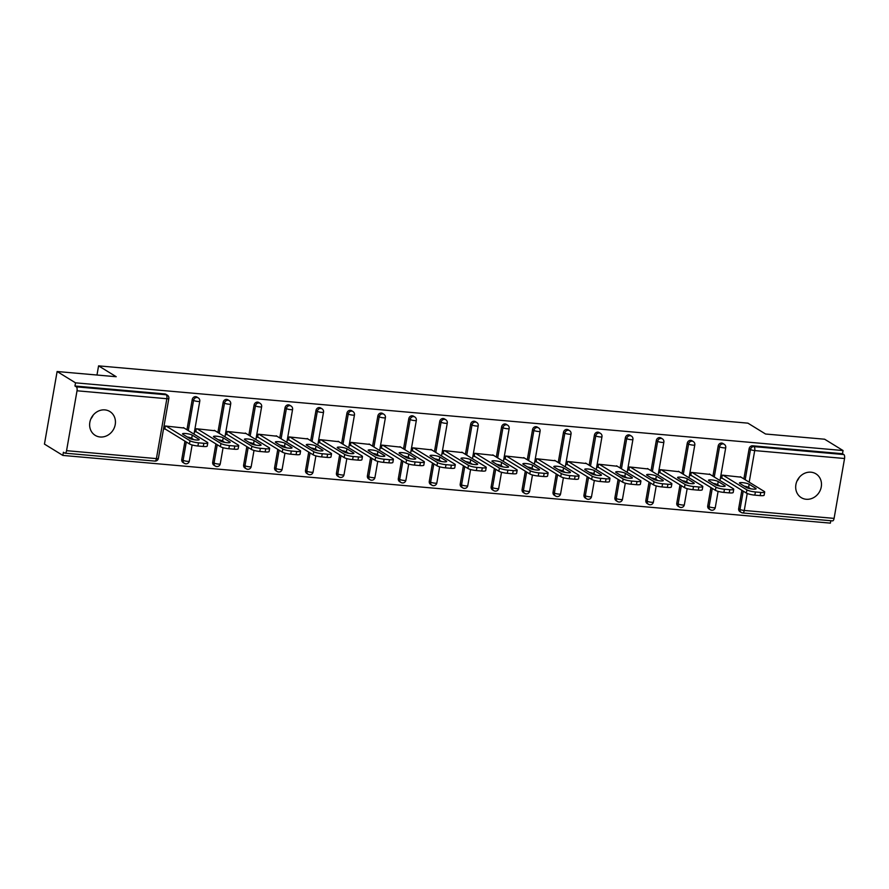 <?xml version="1.0" encoding="UTF-8"?>
<svg xmlns="http://www.w3.org/2000/svg" width="889" height="889" viewBox="0 0 889 889"><rect width="100%" height="100%" fill="white"/><g stroke="black" fill="none" stroke-linecap="round" stroke-linejoin="round"><path stroke-width="1.33" d="M100.168 436.988A13.991 12.479 121.6 0 0 114.459 427.365A13.991 12.479 121.6 0 0 109.858 411.529A13.991 12.479 121.6 0 0 104.891 409.896A13.991 12.479 121.6 0 0 90.611 419.53A13.991 12.479 121.6 0 0 95.201 435.354A13.991 12.479 121.6 0 0 100.168 436.988M90.911 418.797A13.991 12.479 121.6 0 0 93.145 415.152M806.223 499.274A13.991 12.479 121.6 0 0 820.503 489.65A13.991 12.479 121.6 0 0 815.913 473.826A13.991 12.479 121.6 0 0 810.946 472.192A13.991 12.479 121.6 0 0 796.666 481.816A13.991 12.479 121.6 0 0 801.256 497.64A13.991 12.479 121.6 0 0 806.223 499.274M796.955 481.093A13.991 12.479 121.6 0 0 799.2 477.449M62.852 455.424L63.408 452.245L64.753 453.068A3.278 1.356 -85 0 0 65.019 453.168A3.278 1.356 -85 0 0 66.564 450.679L77.021 390.793A3.278 1.356 -85 0 0 76.31 386.837L74.965 386.015L75.521 382.837L57.118 371.513L44.45 444.1L62.852 455.424L830.382 523.132L830.804 520.721M57.118 371.513L116.215 376.725L98.579 365.868L96.979 375.025M98.579 365.868L747.905 423.153L765.551 434.01L824.648 439.222L843.05 450.545L842.494 453.723L752.661 445.8L754.005 446.622L843.839 454.557L842.494 453.723M843.839 454.557A3.278 1.356 95 0 1 844.55 458.502L834.093 518.387A3.278 1.356 95 0 1 832.549 520.876L742.704 512.953A3.278 1.356 95 0 1 742.437 512.864A3.278 2.923 -58.4 0 1 740.015 509.419L743.215 491.117M75.521 382.837L843.05 450.545M722.501 478.371L721.712 478.304L722.268 475.137L741.037 477.171M74.965 386.015L164.809 393.938A3.278 2.923 -58.4 0 1 165.976 394.316L167.321 395.149A3.278 2.923 -58.4 0 0 166.154 394.76L164.809 393.938M747.216 493.484L744.26 510.464A3.278 1.356 95 0 1 742.704 512.953A3.278 3.278 0 0 1 741.282 512.475L739.937 511.653A3.278 2.923 -58.4 0 1 738.67 508.597L741.871 490.295M743.86 478.904L749.127 448.712A3.278 2.923 -58.4 0 1 752.661 445.8M185.534 463.725A3.278 2.923 -58.4 0 1 184.367 463.347L183.023 462.513A3.278 2.923 -58.4 0 1 181.767 459.469L184.956 441.166M186.946 429.776L192.224 399.583A3.278 2.923 -58.4 0 1 196.913 397.05L198.258 397.872A3.278 2.923 -58.4 0 0 197.091 397.494A3.278 2.923 121.6 0 0 193.569 400.406L192.224 399.583M216.472 466.458A3.278 2.923 -58.4 0 1 215.305 466.08L213.96 465.247A3.278 2.923 -58.4 0 1 212.704 462.191L215.905 443.889M217.883 432.51L223.161 402.306A3.278 2.923 -58.4 0 1 227.851 399.783L229.195 400.606A3.278 2.923 -58.4 0 0 228.029 400.228A3.278 2.923 121.6 0 0 224.506 403.139L223.161 402.306M247.409 469.192A3.278 2.923 -58.4 0 1 246.242 468.803L244.908 467.981A3.278 2.923 -58.4 0 1 243.642 464.925L246.842 446.622M248.831 435.232L254.098 405.04A3.278 2.923 -58.4 0 1 258.788 402.506L260.133 403.339A3.278 2.923 -58.4 0 0 258.966 402.95A3.278 2.923 121.6 0 0 255.443 405.862L254.098 405.04M278.346 471.915A3.278 2.923 -58.4 0 1 277.19 471.537L275.846 470.703A3.278 2.923 -58.4 0 1 274.59 467.647L277.779 449.356M279.768 437.966L285.036 407.762A3.278 2.923 -58.4 0 1 289.725 405.24L291.07 406.062A3.278 2.923 -58.4 0 0 289.914 405.684A3.278 2.923 121.6 0 0 286.38 408.596L285.036 407.762M309.294 474.648A3.278 2.923 -58.4 0 1 308.127 474.259L306.783 473.437A3.278 2.923 -58.4 0 1 305.527 470.381L308.716 452.079M310.706 440.688L315.973 410.496A3.278 2.923 -58.4 0 1 320.673 407.962L322.018 408.796A3.278 2.923 -58.4 0 0 320.851 408.418A3.278 2.923 121.6 0 0 317.317 411.329L315.973 410.496M340.231 477.371A3.278 2.923 -58.4 0 1 339.065 476.993L337.72 476.171A3.278 2.923 -58.4 0 1 336.464 473.115L339.654 454.812M341.643 443.422L346.921 413.229A3.278 2.923 -58.4 0 1 351.611 410.696L352.955 411.529A3.278 2.923 -58.4 0 0 351.788 411.14A3.278 2.923 121.6 0 0 348.266 414.052L346.921 413.229M371.169 480.104A3.278 2.923 -58.4 0 1 370.002 479.727L368.657 478.893A3.278 2.923 -58.4 0 1 367.401 475.837L370.602 457.535M372.58 446.156L377.858 415.952A3.278 2.923 -58.4 0 1 382.548 413.429L383.892 414.252A3.278 2.923 -58.4 0 0 382.726 413.874A3.278 2.923 121.6 0 0 379.203 416.785L377.858 415.952M402.106 482.838A3.278 2.923 -58.4 0 1 400.939 482.449L399.594 481.627A3.278 2.923 -58.4 0 1 398.339 478.571L401.539 460.269M403.528 448.878L408.796 418.686A3.278 2.923 -58.4 0 1 413.485 416.152L414.83 416.985A3.278 2.923 -58.4 0 0 413.663 416.597A3.278 2.923 121.6 0 0 410.14 419.508L408.796 418.686M433.043 485.561A3.278 2.923 -58.4 0 1 431.887 485.183L430.543 484.349A3.278 2.923 -58.4 0 1 429.287 481.305L432.476 463.002M434.465 451.612L439.733 421.419A3.278 2.923 -58.4 0 1 444.422 418.886L445.767 419.708A3.278 2.923 -58.4 0 0 444.611 419.33A3.278 2.923 121.6 0 0 441.077 422.242L439.733 421.419M463.991 488.294A3.278 2.923 -58.4 0 1 462.825 487.917L461.48 487.083A3.278 2.923 -58.4 0 1 460.224 484.027L463.413 465.725M465.403 454.346L470.67 424.142A3.278 2.923 -58.4 0 1 475.371 421.619L476.715 422.442A3.278 2.923 -58.4 0 0 475.548 422.064A3.278 2.923 121.6 0 0 472.015 424.975L470.67 424.142M494.929 491.028A3.278 2.923 -58.4 0 1 493.762 490.639L492.417 489.817A3.278 2.923 -58.4 0 1 491.161 486.761L494.351 468.459M496.34 457.068L501.607 426.876A3.278 2.923 -58.4 0 1 506.308 424.342L507.652 425.175A3.278 2.923 -58.4 0 0 506.486 424.786A3.278 2.923 121.6 0 0 502.952 427.698L501.607 426.876M525.866 493.751A3.278 2.923 -58.4 0 1 524.699 493.373L523.354 492.539A3.278 2.923 -58.4 0 1 522.099 489.483L525.299 471.192M527.277 459.802L532.555 429.598A3.278 2.923 -58.4 0 1 537.245 427.076L538.59 427.898A3.278 2.923 -58.4 0 0 537.423 427.52A3.278 2.923 121.6 0 0 533.9 430.432L532.555 429.598M556.803 496.484A3.278 2.923 -58.4 0 1 555.636 496.095L554.292 495.273A3.278 2.923 -58.4 0 1 553.036 492.217L556.236 473.915M558.225 462.524L563.493 432.332A3.278 2.923 -58.4 0 1 568.182 429.798L569.527 430.632A3.278 2.923 -58.4 0 0 568.36 430.254A3.278 2.923 121.6 0 0 564.837 433.165L563.493 432.332M587.74 499.207A3.278 2.923 -58.4 0 1 586.584 498.829L585.24 498.007A3.278 2.923 -58.4 0 1 583.984 494.951L587.173 476.648M589.163 465.258L594.43 435.065A3.278 2.923 -58.4 0 1 599.119 432.532L600.464 433.365A3.278 2.923 -58.4 0 0 599.308 432.976A3.278 2.923 121.6 0 0 595.774 435.888L594.43 435.065M618.688 501.941A3.278 2.923 -58.4 0 1 617.522 501.563L616.177 500.729A3.278 2.923 -58.4 0 1 614.921 497.673L618.111 479.382M620.1 467.992L625.367 437.788A3.278 2.923 -58.4 0 1 630.068 435.266L631.412 436.088A3.278 2.923 -58.4 0 0 630.245 435.71A3.278 2.923 121.6 0 0 626.712 438.621L625.367 437.788M649.626 504.674A3.278 2.923 -58.4 0 1 648.459 504.285L647.114 503.463A3.278 2.923 -58.4 0 1 645.859 500.407L649.048 482.105M651.037 470.714L656.304 440.522A3.278 2.923 -58.4 0 1 661.005 437.988L662.349 438.822A3.278 2.923 -58.4 0 0 661.183 438.433A3.278 2.923 121.6 0 0 657.649 441.344L656.304 440.522M680.563 507.397A3.278 2.923 -58.4 0 1 679.396 507.019L678.051 506.185A3.278 2.923 -58.4 0 1 676.796 503.141L679.996 484.838M681.974 473.448L687.253 443.255A3.278 2.923 -58.4 0 1 691.942 440.722L693.287 441.544A3.278 2.923 -58.4 0 0 692.12 441.166A3.278 2.923 121.6 0 0 688.597 444.078L687.253 443.255M711.5 510.13A3.278 2.923 -58.4 0 1 710.333 509.753L708.989 508.919A3.278 2.923 -58.4 0 1 707.733 505.863L710.933 487.561M712.922 476.182L718.19 445.978A3.278 2.923 -58.4 0 1 722.879 443.455L724.224 444.278A3.278 2.923 -58.4 0 0 723.057 443.9A3.278 2.923 121.6 0 0 719.534 446.811L718.19 445.978M710.1 474.437L691.32 472.403L690.764 475.582L691.564 475.648M679.163 471.715L660.383 469.67L659.827 472.848L660.627 472.915M648.225 468.981L629.445 466.947L628.89 470.114L629.679 470.192M617.277 466.258L598.508 464.214L597.953 467.392L598.741 467.458M586.34 463.525L567.571 461.48L567.015 464.658L567.804 464.725M555.403 460.791L536.623 458.757L536.078 461.924L536.867 462.002M524.466 458.068L505.685 456.024L505.13 459.202L505.93 459.269M493.528 455.335L474.748 453.301L474.193 456.468L474.993 456.535M462.58 452.601L443.811 450.567L443.255 453.746L444.044 453.812M431.643 449.878L412.874 447.834L412.318 451.012L413.107 451.079M400.706 447.145L381.926 445.111L381.381 448.278L382.17 448.356M369.768 444.422L350.988 442.378L350.433 445.556L351.233 445.622M338.831 441.689L320.051 439.644L319.495 442.822L320.296 442.889M307.883 438.955L289.114 436.921L288.558 440.088L289.347 440.166M276.946 436.232L258.177 434.188L257.621 437.366L258.41 437.432M246.009 433.499L227.228 431.465L226.684 434.632L227.473 434.699M215.071 430.765L196.291 428.731L195.736 431.91L196.536 431.976M184.134 428.042L165.354 425.998L164.798 429.176L165.598 429.243M760.751 492.439L755.394 491.961L754.839 495.14L760.195 495.606L760.751 492.439A6.556 1.211 9.9 0 0 764.684 492.017A6.556 1.211 9.9 0 0 764.173 491.406L740.315 476.726M754.839 495.14A6.556 1.211 -170.1 0 1 746.371 493.062L746.916 489.883L723.057 475.204M746.916 489.883A6.556 1.211 9.9 0 0 755.394 491.961M749.16 484.261A5.134 0.945 9.9 0 0 743.571 482.749A5.134 0.945 9.9 0 0 739.437 482.971A5.134 0.945 9.9 0 0 739.837 483.438L746.393 487.472A5.134 0.945 9.9 0 0 751.983 488.983A5.134 0.945 9.9 0 0 756.106 488.761A5.134 0.945 9.9 0 0 755.717 488.294L749.16 484.261L748.605 487.439A5.134 0.945 9.9 0 0 744.171 486.105M764.684 492.017L764.129 495.184A6.556 1.211 -170.1 0 1 760.195 495.606M746.371 493.062L721.779 477.926M750.827 488.806L748.605 487.439M729.802 489.706L724.446 489.239L723.902 492.406L729.247 492.884L729.802 489.706A6.556 1.211 9.9 0 0 733.747 489.283A6.556 1.211 9.9 0 0 733.236 488.683L709.366 473.993M723.902 492.406A6.556 1.211 -170.1 0 1 715.423 490.328L715.978 487.161L692.12 472.47M715.978 487.161A6.556 1.211 9.9 0 0 724.446 489.239M718.223 481.527A5.134 0.945 9.9 0 0 712.634 480.016A5.134 0.945 9.9 0 0 708.5 480.238A5.134 0.945 9.9 0 0 708.9 480.705L715.456 484.738A5.134 0.945 9.9 0 0 721.046 486.25A5.134 0.945 9.9 0 0 725.168 486.039A5.134 0.945 9.9 0 0 724.768 485.561L718.223 481.527L717.667 484.705A5.134 0.945 9.9 0 0 713.234 483.372M733.747 489.283L733.192 492.462A6.556 1.211 -170.1 0 1 729.247 492.884M715.423 490.328L690.831 475.204M719.89 486.072L717.667 484.705M698.865 486.972L693.509 486.505L692.953 489.683L698.31 490.15L698.865 486.972A6.556 1.211 9.9 0 0 702.81 486.55A6.556 1.211 9.9 0 0 702.299 485.95L678.429 471.27M692.953 489.683A6.556 1.211 -170.1 0 1 684.486 487.605L685.041 484.427L661.183 469.748M685.041 484.427A6.556 1.211 9.9 0 0 693.509 486.505M687.275 478.804A5.134 0.945 9.9 0 0 681.696 477.293A5.134 0.945 9.9 0 0 677.562 477.504A5.134 0.945 9.9 0 0 677.963 477.982L684.508 482.016A5.134 0.945 9.9 0 0 690.097 483.527A5.134 0.945 9.9 0 0 694.231 483.305A5.134 0.945 9.9 0 0 693.831 482.838L687.275 478.804L686.73 481.971A5.134 0.945 9.9 0 0 682.285 480.649M702.81 486.55L702.254 489.728A6.556 1.211 -170.1 0 1 698.31 490.15M684.486 487.605L659.894 472.47M688.953 483.338L686.73 481.971M667.928 484.249L662.572 483.772L662.016 486.95L667.372 487.416L667.928 484.249A6.556 1.211 9.9 0 0 671.862 483.827A6.556 1.211 9.9 0 0 671.362 483.216L647.492 468.536M662.016 486.95A6.556 1.211 -170.1 0 1 653.548 484.872L654.104 481.705L630.234 467.014M654.104 481.705A6.556 1.211 9.9 0 0 662.572 483.772M656.338 476.071A5.134 0.945 9.9 0 0 650.748 474.559A5.134 0.945 9.9 0 0 646.625 474.782A5.134 0.945 9.9 0 0 647.014 475.248L653.571 479.282A5.134 0.945 9.9 0 0 659.16 480.793A5.134 0.945 9.9 0 0 663.294 480.582A5.134 0.945 9.9 0 0 662.894 480.104L656.338 476.071L655.782 479.249A5.134 0.945 9.9 0 0 651.348 477.915M671.862 483.827L671.306 486.994A6.556 1.211 -170.1 0 1 667.372 487.416M653.548 484.872L628.956 469.736M658.004 480.616L655.782 479.249M636.991 481.516L631.635 481.049L631.079 484.216L636.435 484.694L636.991 481.516A6.556 1.211 9.9 0 0 640.925 481.093A6.556 1.211 9.9 0 0 640.413 480.493L616.555 465.803M631.079 484.216A6.556 1.211 -170.1 0 1 622.611 482.149L623.167 478.971L599.297 464.28M623.167 478.971A6.556 1.211 9.9 0 0 631.635 481.049M625.4 473.337A5.134 0.945 9.9 0 0 619.811 471.837A5.134 0.945 9.9 0 0 615.677 472.048A5.134 0.945 9.9 0 0 616.077 472.515L622.633 476.548A5.134 0.945 9.9 0 0 628.223 478.06A5.134 0.945 9.9 0 0 632.357 477.849A5.134 0.945 9.9 0 0 631.957 477.371L625.4 473.337L624.845 476.515A5.134 0.945 9.9 0 0 620.411 475.182M640.925 481.093L640.369 484.272A6.556 1.211 -170.1 0 1 636.435 484.694M622.611 482.149L598.019 467.014M627.067 477.882L624.845 476.515M606.054 478.793L600.697 478.315L600.142 481.494L605.498 481.96L606.054 478.793A6.556 1.211 9.9 0 0 609.987 478.36A6.556 1.211 9.9 0 0 609.476 477.76L585.618 463.08M600.142 481.494A6.556 1.211 -170.1 0 1 591.674 479.415L592.218 476.237L568.36 461.558M592.218 476.237A6.556 1.211 9.9 0 0 600.697 478.315M594.463 470.614A5.134 0.945 9.9 0 0 588.874 469.103A5.134 0.945 9.9 0 0 584.74 469.314A5.134 0.945 9.9 0 0 585.14 469.792L591.696 473.826A5.134 0.945 9.9 0 0 597.286 475.337A5.134 0.945 9.9 0 0 601.42 475.115A5.134 0.945 9.9 0 0 601.02 474.648L594.463 470.614L593.908 473.781A5.134 0.945 9.9 0 0 589.474 472.459M609.987 478.36L609.432 481.538A6.556 1.211 -170.1 0 1 605.498 481.96M591.674 479.415L567.082 464.28M596.13 475.159L593.908 473.781M575.105 476.06L569.76 475.582L569.204 478.76L574.561 479.238L575.105 476.06A6.556 1.211 9.9 0 0 579.05 475.637A6.556 1.211 9.9 0 0 578.539 475.037L554.669 460.346M569.204 478.76A6.556 1.211 -170.1 0 1 560.726 476.682L561.281 473.515L537.423 458.824M561.281 473.515A6.556 1.211 9.9 0 0 569.76 475.582M563.526 467.881A5.134 0.945 9.9 0 0 557.936 466.369A5.134 0.945 9.9 0 0 553.803 466.592A5.134 0.945 9.9 0 0 554.203 467.058L560.759 471.092A5.134 0.945 9.9 0 0 566.349 472.604A5.134 0.945 9.9 0 0 570.471 472.392A5.134 0.945 9.9 0 0 570.071 471.915L563.526 467.881L562.97 471.059A5.134 0.945 9.9 0 0 558.536 469.725M579.05 475.637L578.495 478.804A6.556 1.211 -170.1 0 1 574.561 479.238M560.726 476.682L536.134 461.547M565.193 472.426L562.97 471.059M544.168 473.326L538.812 472.859L538.256 476.026L543.612 476.504L544.168 473.326A6.556 1.211 9.9 0 0 548.113 472.904A6.556 1.211 9.9 0 0 547.602 472.303L523.732 457.613M538.256 476.026A6.556 1.211 -170.1 0 1 529.788 473.959L530.344 470.781L506.486 456.09M530.344 470.781A6.556 1.211 9.9 0 0 538.812 472.859M532.578 465.158A5.134 0.945 9.9 0 0 526.999 463.647A5.134 0.945 9.9 0 0 522.865 463.858A5.134 0.945 9.9 0 0 523.265 464.336L529.811 468.37A5.134 0.945 9.9 0 0 535.4 469.87A5.134 0.945 9.9 0 0 539.534 469.659A5.134 0.945 9.9 0 0 539.134 469.192L532.578 465.158L532.033 468.325A5.134 0.945 9.9 0 0 527.588 466.992M548.113 472.904L547.557 476.082A6.556 1.211 -170.1 0 1 543.612 476.504M529.788 473.959L505.196 458.824M534.256 469.692L532.033 468.325M513.231 470.603L507.875 470.125L507.319 473.304L512.675 473.77L513.231 470.603A6.556 1.211 9.9 0 0 517.165 470.181A6.556 1.211 9.9 0 0 516.665 469.57L492.795 454.89M507.319 473.304A6.556 1.211 -170.1 0 1 498.851 471.226L499.407 468.047L475.537 453.368M499.407 468.047A6.556 1.211 9.9 0 0 507.875 470.125M501.64 462.424A5.134 0.945 9.9 0 0 496.051 460.913A5.134 0.945 9.9 0 0 491.928 461.135A5.134 0.945 9.9 0 0 492.317 461.602L498.873 465.636A5.134 0.945 9.9 0 0 504.463 467.147A5.134 0.945 9.9 0 0 508.597 466.925A5.134 0.945 9.9 0 0 508.197 466.458L501.64 462.424L501.085 465.603A5.134 0.945 9.9 0 0 496.651 464.269M517.165 470.181L516.609 473.348A6.556 1.211 -170.1 0 1 512.675 473.77M498.851 471.226L474.259 456.09M503.307 466.969L501.085 465.603M482.294 467.87L476.937 467.403L476.382 470.57L481.738 471.048L482.294 467.87A6.556 1.211 9.9 0 0 486.227 467.447A6.556 1.211 9.9 0 0 485.716 466.847L461.858 452.157M476.382 470.57A6.556 1.211 -170.1 0 1 467.914 468.492L468.47 465.325L444.6 450.634M468.47 465.325A6.556 1.211 9.9 0 0 476.937 467.403M470.703 459.691A5.134 0.945 9.9 0 0 465.114 458.179A5.134 0.945 9.9 0 0 460.98 458.402A5.134 0.945 9.9 0 0 461.38 458.868L467.936 462.902A5.134 0.945 9.9 0 0 473.526 464.414A5.134 0.945 9.9 0 0 477.66 464.202A5.134 0.945 9.9 0 0 477.26 463.725L470.703 459.691L470.148 462.869A5.134 0.945 9.9 0 0 465.714 461.535M486.227 467.447L485.672 470.625A6.556 1.211 -170.1 0 1 481.738 471.048M467.914 468.492L443.322 453.368M472.37 464.236L470.148 462.869M451.356 465.136L446 464.669L445.445 467.847L450.801 468.314L451.356 465.136A6.556 1.211 9.9 0 0 455.29 464.714A6.556 1.211 9.9 0 0 454.779 464.114L430.921 449.434M445.445 467.847A6.556 1.211 -170.1 0 1 436.977 465.769L437.521 462.591L413.663 447.912M437.521 462.591A6.556 1.211 9.9 0 0 446 464.669M439.766 456.968A5.134 0.945 9.9 0 0 434.176 455.457A5.134 0.945 9.9 0 0 430.043 455.668A5.134 0.945 9.9 0 0 430.443 456.146L436.999 460.18A5.134 0.945 9.9 0 0 442.589 461.691A5.134 0.945 9.9 0 0 446.723 461.469A5.134 0.945 9.9 0 0 446.322 461.002L439.766 456.968L439.21 460.135A5.134 0.945 9.9 0 0 434.777 458.813M455.29 464.714L454.735 467.892A6.556 1.211 -170.1 0 1 450.801 468.314M436.977 465.769L412.385 450.634M441.433 461.502L439.21 460.135M420.408 462.413L415.063 461.936L414.507 465.114L419.864 465.58L420.408 462.413A6.556 1.211 9.9 0 0 424.353 461.991A6.556 1.211 9.9 0 0 423.842 461.38L399.983 446.7M414.507 465.114A6.556 1.211 -170.1 0 1 406.029 463.036L406.584 459.857L382.726 445.178M406.584 459.857A6.556 1.211 9.9 0 0 415.063 461.936M408.829 454.235A5.134 0.945 9.9 0 0 403.239 452.723A5.134 0.945 9.9 0 0 399.105 452.946A5.134 0.945 9.9 0 0 399.505 453.412L406.062 457.446A5.134 0.945 9.9 0 0 411.651 458.957A5.134 0.945 9.9 0 0 415.774 458.735A5.134 0.945 9.9 0 0 415.385 458.268L408.829 454.235L408.273 457.413A5.134 0.945 9.9 0 0 403.839 456.079M424.353 461.991L423.797 465.158A6.556 1.211 -170.1 0 1 419.864 465.58M406.029 463.036L381.448 447.9M410.496 458.78L408.273 457.413M389.471 459.68L384.115 459.213L383.559 462.38L388.915 462.858L389.471 459.68A6.556 1.211 9.9 0 0 393.416 459.257A6.556 1.211 9.9 0 0 392.905 458.657L369.035 443.967M383.559 462.38A6.556 1.211 -170.1 0 1 375.091 460.313L375.647 457.135L351.788 442.444M375.647 457.135A6.556 1.211 9.9 0 0 384.115 459.213M377.892 451.501A5.134 0.945 9.9 0 0 372.302 450.001A5.134 0.945 9.9 0 0 368.168 450.212A5.134 0.945 9.9 0 0 368.568 450.679L375.114 454.712A5.134 0.945 9.9 0 0 380.703 456.224A5.134 0.945 9.9 0 0 384.837 456.013A5.134 0.945 9.9 0 0 384.437 455.535L377.892 451.501L377.336 454.679A5.134 0.945 9.9 0 0 372.891 453.346M393.416 459.257L392.86 462.436A6.556 1.211 -170.1 0 1 388.915 462.858M375.091 460.313L350.499 445.178M379.559 456.046L377.336 454.679M358.534 456.957L353.177 456.479L352.622 459.657L357.978 460.124L358.534 456.957A6.556 1.211 9.9 0 0 362.468 456.524A6.556 1.211 9.9 0 0 361.967 455.924L338.098 441.244M352.622 459.657A6.556 1.211 -170.1 0 1 344.154 457.579L344.71 454.401L320.84 439.722M344.71 454.401A6.556 1.211 9.9 0 0 353.177 456.479M346.943 448.778A5.134 0.945 9.9 0 0 341.354 447.267A5.134 0.945 9.9 0 0 337.231 447.478A5.134 0.945 9.9 0 0 337.631 447.956L344.176 451.99A5.134 0.945 9.9 0 0 349.766 453.501A5.134 0.945 9.9 0 0 353.9 453.279A5.134 0.945 9.9 0 0 353.5 452.812L346.943 448.778L346.388 451.945A5.134 0.945 9.9 0 0 341.954 450.623M362.468 456.524L361.923 459.702A6.556 1.211 -170.1 0 1 357.978 460.124M344.154 457.579L319.562 442.444M348.61 453.323L346.388 451.945M327.597 454.223L322.24 453.746L321.685 456.924L327.041 457.402L327.597 454.223A6.556 1.211 9.9 0 0 331.53 453.801A6.556 1.211 9.9 0 0 331.019 453.201L307.161 438.51M321.685 456.924A6.556 1.211 -170.1 0 1 313.217 454.846L313.773 451.679L289.903 436.988M313.773 451.679A6.556 1.211 9.9 0 0 322.24 453.746M316.006 446.045A5.134 0.945 9.9 0 0 310.417 444.533A5.134 0.945 9.9 0 0 306.283 444.756A5.134 0.945 9.9 0 0 306.683 445.222L313.239 449.256A5.134 0.945 9.9 0 0 318.829 450.767A5.134 0.945 9.9 0 0 322.963 450.556A5.134 0.945 9.9 0 0 322.563 450.078L316.006 446.045L315.451 449.223A5.134 0.945 9.9 0 0 311.017 447.889M331.53 453.801L330.975 456.968A6.556 1.211 -170.1 0 1 327.041 457.402M313.217 454.846L288.625 439.711M317.673 450.59L315.451 449.223M296.659 451.49L291.303 451.023L290.747 454.19L296.104 454.668L296.659 451.49A6.556 1.211 9.9 0 0 300.593 451.067A6.556 1.211 9.9 0 0 300.082 450.467L276.223 435.777M290.747 454.19A6.556 1.211 -170.1 0 1 282.28 452.123L282.835 448.945L258.966 434.254M282.835 448.945A6.556 1.211 9.9 0 0 291.303 451.023M285.069 443.322A5.134 0.945 9.9 0 0 279.479 441.811A5.134 0.945 9.9 0 0 275.346 442.022A5.134 0.945 9.9 0 0 275.746 442.5L282.302 446.534A5.134 0.945 9.9 0 0 287.892 448.034A5.134 0.945 9.9 0 0 292.025 447.823A5.134 0.945 9.9 0 0 291.625 447.356L285.069 443.322L284.513 446.489A5.134 0.945 9.9 0 0 280.079 445.156M300.593 451.067L300.038 454.246A6.556 1.211 -170.1 0 1 296.104 454.668M282.28 452.123L257.688 436.988M286.736 447.856L284.513 446.489M265.711 448.767L260.366 448.289L259.81 451.468L265.166 451.934L265.711 448.767A6.556 1.211 9.9 0 0 269.656 448.345A6.556 1.211 9.9 0 0 269.145 447.734L245.286 433.054M259.81 451.468A6.556 1.211 -170.1 0 1 251.331 449.389L251.887 446.211L228.029 431.532M251.887 446.211A6.556 1.211 9.9 0 0 260.366 448.289M254.132 440.588A5.134 0.945 9.9 0 0 248.542 439.077A5.134 0.945 9.9 0 0 244.408 439.288A5.134 0.945 9.9 0 0 244.808 439.766L251.365 443.8A5.134 0.945 9.9 0 0 256.954 445.311A5.134 0.945 9.9 0 0 261.077 445.089A5.134 0.945 9.9 0 0 260.688 444.622L254.132 440.588L253.576 443.767A5.134 0.945 9.9 0 0 249.142 442.433M269.656 448.345L269.1 451.512A6.556 1.211 -170.1 0 1 265.166 451.934M251.331 449.389L226.751 434.254M255.799 445.133L253.576 443.767M234.774 446.034L229.418 445.567L228.873 448.734L234.218 449.212L234.774 446.034A6.556 1.211 9.9 0 0 238.719 445.611A6.556 1.211 9.9 0 0 238.208 445.011L214.338 430.32M228.873 448.734A6.556 1.211 -170.1 0 1 220.394 446.656L220.95 443.489L197.091 428.798M220.95 443.489A6.556 1.211 9.9 0 0 229.418 445.567M223.195 437.855A5.134 0.945 9.9 0 0 217.605 436.343A5.134 0.945 9.9 0 0 213.471 436.566A5.134 0.945 9.9 0 0 213.871 437.032L220.428 441.066A5.134 0.945 9.9 0 0 226.006 442.578A5.134 0.945 9.9 0 0 230.14 442.366A5.134 0.945 9.9 0 0 229.74 441.889L223.195 437.855L222.639 441.033A5.134 0.945 9.9 0 0 218.205 439.699M238.719 445.611L238.163 448.789A6.556 1.211 -170.1 0 1 234.218 449.212M220.394 446.656L195.802 431.532M224.861 442.4L222.639 441.033M203.837 443.3L198.48 442.833L197.925 446.011L203.281 446.478L203.837 443.3A6.556 1.211 9.9 0 0 207.77 442.878A6.556 1.211 9.9 0 0 207.27 442.278L183.401 427.598M197.925 446.011A6.556 1.211 -170.1 0 1 189.457 443.933L190.013 440.755L166.143 426.075M190.013 440.755A6.556 1.211 9.9 0 0 198.48 442.833M192.246 435.132A5.134 0.945 9.9 0 0 186.657 433.621A5.134 0.945 9.9 0 0 182.534 433.832A5.134 0.945 9.9 0 0 182.934 434.31L189.479 438.344A5.134 0.945 9.9 0 0 195.069 439.855A5.134 0.945 9.9 0 0 199.203 439.633A5.134 0.945 9.9 0 0 198.803 439.166L192.246 435.132L191.702 438.299A5.134 0.945 9.9 0 0 187.257 436.977M207.77 442.878L207.226 446.056A6.556 1.211 -170.1 0 1 203.281 446.478M189.457 443.933L164.865 428.798M193.924 439.666L191.702 438.299M844.55 458.502L754.705 450.579L749.194 482.194M748.305 487.272L748.149 488.172M738.67 508.597L740.015 509.419A3.278 0.6 -170.1 0 0 744.26 510.464L834.093 518.387M745.204 479.738L750.472 449.534A3.278 2.923 121.6 0 1 754.005 446.622A3.278 1.356 95 0 1 754.705 450.579A3.278 0.6 -170.1 0 1 750.472 449.534L749.127 448.712M66.564 450.679L156.408 458.602L166.854 398.717L77.021 390.793M76.31 386.837L166.154 394.76A3.278 1.356 -85 0 1 166.854 398.717A3.278 0.6 9.9 0 0 168.832 398.505A3.278 3.278 0 0 0 167.321 395.149M154.597 461.002A3.278 1.356 -85 0 0 154.864 461.091A3.278 1.356 -85 0 0 156.408 458.602A3.278 0.6 9.9 0 0 158.375 458.391L168.832 398.505M707.733 505.863L709.078 506.697A3.278 0.6 -170.1 0 0 713.311 507.73A3.278 0.6 9.9 0 0 715.289 507.519L718.101 491.361M714.267 477.004L719.534 446.811A3.278 0.6 -170.1 0 0 723.768 447.845A3.278 0.6 9.9 0 0 725.735 447.634A3.278 3.278 0 0 0 724.224 444.278M715.289 507.519A3.278 3.278 0 0 1 710.333 509.753A3.278 2.923 -58.4 0 1 709.078 506.697L712.278 488.394M676.796 503.141L678.14 503.963L681.341 485.661M683.319 474.27L688.597 444.078A3.278 0.6 -170.1 0 0 692.831 445.111A3.278 0.6 9.9 0 0 694.798 444.9A3.278 3.278 0 0 0 693.287 441.544M645.859 500.407L647.203 501.229L650.392 482.938M652.382 471.548L657.649 441.344A3.278 0.6 -170.1 0 0 661.894 442.389A3.278 0.6 9.9 0 0 663.861 442.177A3.278 3.278 0 0 0 662.349 438.822M614.921 497.673L616.266 498.507L619.455 480.204M621.444 468.814L626.712 438.621A3.278 0.6 -170.1 0 0 630.946 439.655A3.278 0.6 9.9 0 0 632.924 439.444A3.278 3.278 0 0 0 631.412 436.088M583.984 494.951L585.329 495.773L588.518 477.471M590.507 466.092L595.774 435.888A3.278 0.6 -170.1 0 0 600.008 436.932A3.278 0.6 9.9 0 0 601.975 436.71A3.278 3.278 0 0 0 600.464 433.365M553.036 492.217L554.38 493.051L557.581 474.748M559.57 463.358L564.837 433.165A3.278 0.6 -170.1 0 0 569.071 434.199A3.278 0.6 9.9 0 0 571.038 433.988A3.278 3.278 0 0 0 569.527 430.632M522.099 489.483L523.443 490.317L526.644 472.015M528.622 460.624L533.9 430.432A3.278 0.6 -170.1 0 0 538.134 431.465A3.278 0.6 9.9 0 0 540.101 431.254A3.278 3.278 0 0 0 538.59 427.898M491.161 486.761L492.506 487.583L495.695 469.281M497.684 457.902L502.952 427.698A3.278 0.6 -170.1 0 0 507.197 428.742A3.278 0.6 9.9 0 0 509.164 428.531A3.278 3.278 0 0 0 507.652 425.175M460.224 484.027L461.569 484.861L464.758 466.558M466.747 455.168L472.015 424.975A3.278 0.6 -170.1 0 0 476.248 426.009A3.278 0.6 9.9 0 0 478.226 425.798A3.278 3.278 0 0 0 476.715 422.442M429.287 481.305L430.632 482.127L433.821 463.825M435.81 452.434L441.077 422.242A3.278 0.6 -170.1 0 0 445.311 423.275A3.278 0.6 9.9 0 0 447.278 423.064A3.278 3.278 0 0 0 445.767 419.708M398.339 478.571L399.683 479.393L402.884 461.102M404.873 449.712L410.14 419.508A3.278 0.6 -170.1 0 0 414.374 420.553A3.278 0.6 9.9 0 0 416.341 420.341A3.278 3.278 0 0 0 414.83 416.985M367.401 475.837L368.746 476.671L371.946 458.368M373.925 446.978L379.203 416.785A3.278 0.6 -170.1 0 0 383.437 417.819A3.278 0.6 9.9 0 0 385.404 417.608A3.278 3.278 0 0 0 383.892 414.252M336.464 473.115L337.809 473.937L340.998 455.635M342.987 444.256L348.266 414.052A3.278 0.6 -170.1 0 0 352.5 415.096A3.278 0.6 9.9 0 0 354.467 414.874A3.278 3.278 0 0 0 352.955 411.529M305.527 470.381L306.872 471.214L310.061 452.912M312.05 441.522L317.317 411.329A3.278 0.6 -170.1 0 0 321.551 412.363A3.278 0.6 9.9 0 0 323.529 412.152A3.278 3.278 0 0 0 322.018 408.796M274.59 467.647L275.934 468.481L279.124 450.178M281.113 438.788L286.38 408.596A3.278 0.6 -170.1 0 0 290.614 409.629A3.278 0.6 9.9 0 0 292.581 409.418A3.278 3.278 0 0 0 291.07 406.062M243.642 464.925L244.986 465.747L248.187 447.445M250.176 436.066L255.443 405.862A3.278 0.6 -170.1 0 0 259.677 406.906A3.278 0.6 9.9 0 0 261.644 406.695A3.278 3.278 0 0 0 260.133 403.339M212.704 462.191L214.049 463.025L217.249 444.722M219.227 433.332L224.506 403.139A3.278 0.6 -170.1 0 0 228.74 404.173A3.278 0.6 9.9 0 0 230.707 403.962A3.278 3.278 0 0 0 229.195 400.606M181.767 459.469L183.112 460.291L186.301 441.989M188.29 430.598L193.569 400.406A3.278 0.6 -170.1 0 0 197.803 401.439A3.278 0.6 9.9 0 0 199.769 401.228A3.278 3.278 0 0 0 198.258 397.872M684.341 504.785A3.278 3.278 0 0 1 679.396 507.019A3.278 2.923 -58.4 0 1 678.14 503.963A3.278 0.6 -170.1 0 0 682.374 504.996A3.278 0.6 9.9 0 0 684.341 504.785L687.164 488.628M653.404 502.063A3.278 3.278 0 0 1 648.459 504.285A3.278 2.923 -58.4 0 1 647.203 501.229A3.278 0.6 -170.1 0 0 651.437 502.274A3.278 0.6 9.9 0 0 653.404 502.063L656.226 485.905M622.467 499.329A3.278 3.278 0 0 1 617.522 501.563A3.278 2.923 -58.4 0 1 616.266 498.507A3.278 0.6 -170.1 0 0 620.5 499.54A3.278 0.6 9.9 0 0 622.467 499.329L625.289 483.172M591.529 496.607A3.278 3.278 0 0 1 586.584 498.829A3.278 2.923 -58.4 0 1 585.329 495.773A3.278 0.6 -170.1 0 0 589.563 496.818A3.278 0.6 9.9 0 0 591.529 496.607L594.352 480.438M560.592 493.873A3.278 3.278 0 0 1 555.636 496.095A3.278 2.923 -58.4 0 1 554.38 493.051A3.278 0.6 -170.1 0 0 558.614 494.084A3.278 0.6 9.9 0 0 560.592 493.873L563.404 477.715M529.644 491.139A3.278 3.278 0 0 1 524.699 493.373A3.278 2.923 -58.4 0 1 523.443 490.317A3.278 0.6 -170.1 0 0 527.677 491.35A3.278 0.6 9.9 0 0 529.644 491.139L532.467 474.982M498.707 488.417A3.278 3.278 0 0 1 493.762 490.639A3.278 2.923 -58.4 0 1 492.506 487.583A3.278 0.6 -170.1 0 0 496.74 488.628A3.278 0.6 9.9 0 0 498.707 488.417L501.529 472.259M467.77 485.683A3.278 3.278 0 0 1 462.825 487.917A3.278 2.923 -58.4 0 1 461.569 484.861A3.278 0.6 -170.1 0 0 465.803 485.894A3.278 0.6 9.9 0 0 467.77 485.683L470.592 469.525M436.832 482.949A3.278 3.278 0 0 1 431.887 485.183A3.278 2.923 -58.4 0 1 430.632 482.127A3.278 0.6 -170.1 0 0 434.865 483.16A3.278 0.6 9.9 0 0 436.832 482.949L439.655 466.792M405.895 480.227A3.278 3.278 0 0 1 400.939 482.449A3.278 2.923 -58.4 0 1 399.683 479.393A3.278 0.6 -170.1 0 0 403.917 480.438A3.278 0.6 9.9 0 0 405.895 480.227L408.707 464.069M374.947 477.493A3.278 3.278 0 0 1 370.002 479.727A3.278 2.923 -58.4 0 1 368.746 476.671A3.278 0.6 -170.1 0 0 372.98 477.704A3.278 0.6 9.9 0 0 374.947 477.493L377.769 461.335M344.01 474.77A3.278 3.278 0 0 1 339.065 476.993A3.278 2.923 -58.4 0 1 337.809 473.937A3.278 0.6 -170.1 0 0 342.043 474.982A3.278 0.6 9.9 0 0 344.01 474.77L346.832 458.602M313.072 472.037A3.278 3.278 0 0 1 308.127 474.259A3.278 2.923 -58.4 0 1 306.872 471.214A3.278 0.6 -170.1 0 0 311.106 472.248A3.278 0.6 9.9 0 0 313.072 472.037L315.895 455.879M282.135 469.303A3.278 3.278 0 0 1 277.19 471.537A3.278 2.923 -58.4 0 1 275.934 468.481A3.278 0.6 -170.1 0 0 280.168 469.514A3.278 0.6 9.9 0 0 282.135 469.303L284.958 453.146M251.198 466.581A3.278 3.278 0 0 1 246.242 468.803A3.278 2.923 -58.4 0 1 244.986 465.747A3.278 0.6 -170.1 0 0 249.231 466.792A3.278 0.6 9.9 0 0 251.198 466.581L254.01 450.423M220.261 463.847A3.278 3.278 0 0 1 215.305 466.08A3.278 2.923 -58.4 0 1 214.049 463.025A3.278 0.6 -170.1 0 0 218.283 464.058A3.278 0.6 9.9 0 0 220.261 463.847L223.072 447.689M189.313 461.113A3.278 3.278 0 0 1 184.367 463.347A3.278 2.923 -58.4 0 1 183.112 460.291A3.278 0.6 -170.1 0 0 187.346 461.324A3.278 0.6 9.9 0 0 189.313 461.113L192.135 444.956M755.717 488.294L755.572 489.072M724.768 485.561L724.635 486.35M693.831 482.838L693.698 483.616M662.894 480.104L662.761 480.882M631.957 477.371L631.823 478.16M601.02 474.648L600.875 475.426M570.071 471.915L569.938 472.692M539.134 469.192L539.001 469.97M508.197 466.458L508.064 467.236M477.26 463.725L477.126 464.514M446.322 461.002L446.178 461.78M415.385 458.268L415.241 459.046M384.437 455.535L384.304 456.324M353.5 452.812L353.366 453.59M322.563 450.078L322.429 450.856M291.625 447.356L291.481 448.134M260.688 444.622L260.544 445.4M229.74 441.889L229.606 442.678M198.803 439.166L198.669 439.944M158.375 458.391A3.278 3.278 0 0 1 154.864 461.091L65.019 453.168M719.99 480.538L725.735 447.634M689.053 477.804L694.798 444.9M658.116 475.07L663.861 442.177M627.178 472.348L632.924 439.444M596.241 469.614L601.975 436.71M565.293 466.881L571.038 433.988M534.356 464.158L540.101 431.254M503.418 461.424L509.164 428.531M472.481 458.691L478.226 425.798M441.544 455.968L447.278 423.064M410.607 453.234L416.341 420.341M379.659 450.512L385.404 417.608M348.721 447.778L354.467 414.874M317.784 445.045L323.529 412.152M286.847 442.322L292.581 409.418M255.91 439.588L261.644 406.695M224.961 436.855L230.707 403.962M194.024 434.132L199.769 401.228"/></g></svg>
